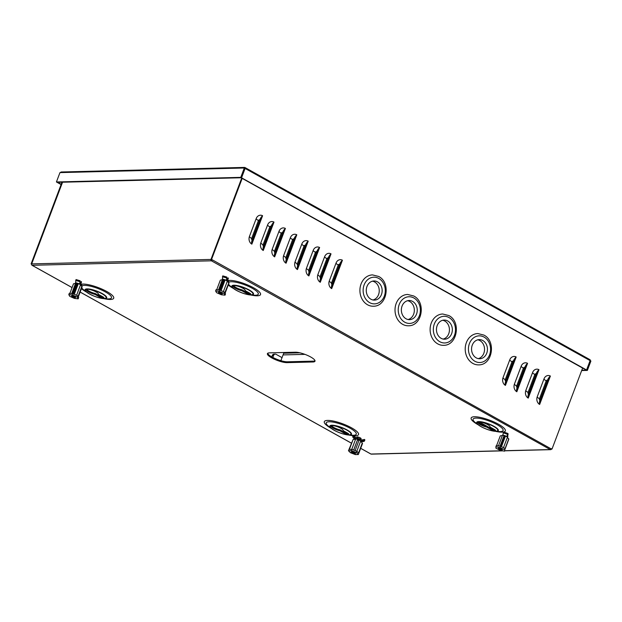 <?xml version="1.0" encoding="UTF-8"?>
<svg xmlns="http://www.w3.org/2000/svg" width="622" height="622" viewBox="0 0 622 622"><rect width="100%" height="100%" fill="white"/><g stroke="black" fill="none" stroke-linecap="round" stroke-linejoin="round"><path stroke-width="0.93" d="M57.753 182.339L61.181 184.314M243.723 168.018A1.042 0.863 -91.4 0 1 244.493 167.411L61.314 171.983A1.042 0.863 88.6 0 0 60.544 172.589L244.306 168.002L245.006 168.391L241.468 177.76L240.768 177.363L244.306 168.002M244.493 167.411A1.042 0.863 -91.4 0 1 244.874 167.512L244.617 168.173M590.091 360.667L590.9 361.048L587.362 370.417L581.827 370.144M590.2 359.975A1.042 0.863 -91.4 0 1 590.387 360.768M241.468 177.76L57.131 182.355L56.423 181.966L59.969 172.597L60.544 172.589M590.2 360.659L586.663 370.028M587.362 370.417L581.671 370.557M56.423 181.966L240.768 177.363M57.24 182.355L57.737 182.394M57.216 182.409L61.088 184.563M589.889 359.679A1.042 0.521 119.1 0 1 590.037 359.71A1.042 0.521 119.1 0 1 590.107 360.612L586.569 369.973L586.056 369.989L241.064 177.768M586.569 369.973L241.561 177.806L245.099 168.445A1.042 0.521 -60.9 0 0 245.021 167.543A1.042 0.521 -60.9 0 0 244.874 167.512M241.561 177.806L241.041 177.822M315.012 360.729A11.6 2.846 20.7 0 1 313.224 361.149L287.356 361.794A11.6 2.846 20.7 0 1 275.523 358.738A11.6 2.846 20.7 0 1 267.701 353.28M310.603 356.942A11.6 2.846 20.7 0 1 314.989 361.203A11.6 2.846 20.7 0 1 312.905 361.988L287.037 362.634A11.6 2.846 20.7 0 1 274.38 359.213A11.6 2.846 20.7 0 1 267.406 353.646A11.6 2.846 20.7 0 1 269.489 352.861L295.357 352.215A11.6 2.846 20.7 0 1 310.603 356.942M361.133 438.712A2.317 0.568 -159.3 0 0 360.262 437.865A2.317 0.568 -159.3 0 0 358.078 437.025A2.317 0.568 -159.3 0 0 356.795 437.072M357.285 437.686A2.317 0.568 -159.3 0 0 357.673 437.927A2.317 0.568 -159.3 0 0 358.015 438.106M358.389 437.111L358.326 437.266A2.317 0.568 20.7 0 1 357.992 437.087A2.317 0.568 20.7 0 1 357.798 436.971M228.056 279.146A2.317 0.568 -159.3 0 0 227.178 278.291A2.317 0.568 -159.3 0 0 226.82 278.112M81.233 282.808A2.317 0.568 -159.3 0 0 80.355 281.96A2.317 0.568 -159.3 0 0 80.067 281.805M340.755 428.231A6.383 1.563 -159.3 0 0 334.745 425.938A6.383 1.563 -159.3 0 0 331.231 426.062A6.383 1.563 -159.3 0 0 333.641 428.41A6.383 1.563 -159.3 0 0 339.767 430.727L344.293 433.246A3.017 0.739 -159.3 0 0 347.13 434.335A3.017 0.739 -159.3 0 0 348.794 434.273A3.017 0.739 -159.3 0 0 347.659 433.161L343.134 430.649A6.383 1.563 -159.3 0 0 343.173 430.572A6.383 1.563 -159.3 0 0 340.755 428.231M348.374 433.635A3.017 0.739 20.7 0 1 344.611 432.407L340.086 429.888A6.383 1.563 20.7 0 1 333.96 427.563A6.383 1.563 20.7 0 1 331.643 425.736M340.086 429.888L339.767 430.727M487.586 424.569A6.383 1.563 -159.3 0 0 481.576 422.268A6.383 1.563 -159.3 0 0 478.054 422.4A6.383 1.563 -159.3 0 0 480.472 424.748A6.383 1.563 -159.3 0 0 486.598 427.065L491.116 429.584A3.017 0.739 -159.3 0 0 493.961 430.673A3.017 0.739 -159.3 0 0 495.625 430.611A3.017 0.739 -159.3 0 0 494.482 429.499L489.957 426.98A6.383 1.563 -159.3 0 0 489.996 426.91A6.383 1.563 -159.3 0 0 487.586 424.569M495.198 429.965A3.017 0.739 20.7 0 1 491.434 428.745L486.917 426.226A6.383 1.563 20.7 0 1 480.79 423.901A6.383 1.563 20.7 0 1 478.466 422.074M486.917 426.226L486.598 427.065M95.951 291.873A6.383 1.563 -159.3 0 0 89.941 289.58A6.383 1.563 -159.3 0 0 86.419 289.704A6.383 1.563 -159.3 0 0 88.837 292.052A6.383 1.563 -159.3 0 0 94.964 294.369L99.481 296.888A3.017 0.739 -159.3 0 0 102.327 297.977A3.017 0.739 -159.3 0 0 103.991 297.915A3.017 0.739 -159.3 0 0 102.848 296.811L98.323 294.292A6.383 1.563 -159.3 0 0 98.362 294.222A6.383 1.563 -159.3 0 0 95.951 291.873M103.563 297.277A3.017 0.739 20.7 0 1 99.8 296.049L95.283 293.53A6.383 1.563 20.7 0 1 89.156 291.213A6.383 1.563 20.7 0 1 86.831 289.378M95.283 293.53L94.964 294.369M242.774 288.211A6.383 1.563 -159.3 0 0 236.764 285.918A6.383 1.563 -159.3 0 0 233.25 286.042A6.383 1.563 -159.3 0 0 235.66 288.39A6.383 1.563 -159.3 0 0 241.787 290.707L246.312 293.226A3.017 0.739 -159.3 0 0 249.15 294.315A3.017 0.739 -159.3 0 0 250.814 294.253A3.017 0.739 -159.3 0 0 249.671 293.149L245.154 290.63A6.383 1.563 -159.3 0 0 245.185 290.552A6.383 1.563 -159.3 0 0 242.774 288.211M250.394 293.615A3.017 0.739 20.7 0 1 246.631 292.387L242.106 289.868A6.383 1.563 20.7 0 1 235.979 287.543A6.383 1.563 20.7 0 1 233.662 285.716M242.106 289.868L241.787 290.707M31.668 263.93L62.48 182.223M288.802 352.379L288.53 353.109M31.621 263.907L31.1 263.915L31.613 264.202M31.1 263.915L61.967 182.238M551.115 448.843L211.558 259.413L242.16 178.444M241.733 178.203L211.045 259.428L211.83 259.864L211.41 260.812L32.111 265.291A1.042 0.521 119.1 0 1 31.963 265.252A1.042 0.521 119.1 0 1 31.8 264.995M528.241 398.103A5.8 2.908 119.1 0 1 528.024 397.326L538.162 370.494A5.8 2.908 119.1 0 1 538.979 369.693L528.241 398.103A5.8 4.813 -91.4 0 1 525.847 390.398L532.603 372.508A5.8 4.813 -91.4 0 1 538.979 369.693M539.647 404.456A5.8 2.908 119.1 0 1 539.429 403.678L549.568 376.846A5.8 2.908 119.1 0 1 550.384 376.046L539.647 404.456A5.8 4.813 -91.4 0 1 537.252 396.75L544.009 378.86A5.8 4.813 -91.4 0 1 550.384 376.046M331.697 288.624A5.8 2.908 119.1 0 1 331.479 287.846L341.618 261.015A5.8 2.908 119.1 0 1 342.434 260.214L331.697 288.624A5.8 4.813 -91.4 0 1 329.295 280.919L336.059 263.028A5.8 4.813 -91.4 0 1 342.434 260.214M516.835 391.751A5.8 2.908 119.1 0 1 516.618 390.974L526.756 364.142A5.8 2.908 119.1 0 1 527.573 363.334L516.835 391.751A5.8 4.813 -91.4 0 1 514.441 384.046L521.197 366.156A5.8 4.813 -91.4 0 1 527.573 363.334M505.429 385.391A5.8 2.908 119.1 0 1 505.212 384.621L515.35 357.782A5.8 2.908 119.1 0 1 516.167 356.981L505.429 385.391A5.8 4.813 -91.4 0 1 503.035 377.686L509.791 359.804A5.8 4.813 -91.4 0 1 516.167 356.981M320.291 282.271A5.8 2.908 119.1 0 1 320.066 281.494L330.212 254.662A5.8 2.908 119.1 0 1 331.021 253.862L320.291 282.271A5.8 4.813 -91.4 0 1 317.889 274.566L324.645 256.676A5.8 4.813 -91.4 0 1 331.021 253.862M308.885 275.919A5.8 2.908 119.1 0 1 308.66 275.142L318.798 248.31A5.8 2.908 119.1 0 1 319.615 247.509L308.885 275.919A5.8 4.813 -91.4 0 1 306.483 268.214L313.239 250.324A5.8 4.813 -91.4 0 1 319.615 247.509M297.471 269.567A5.8 2.908 119.1 0 1 297.254 268.79L307.392 241.958A5.8 2.908 119.1 0 1 308.209 241.157L297.471 269.567A5.8 4.813 -91.4 0 1 295.077 261.862L301.833 243.972A5.8 4.813 -91.4 0 1 308.209 241.157M286.066 263.215A5.8 2.908 119.1 0 1 285.848 262.437L295.986 235.606A5.8 2.908 119.1 0 1 296.803 234.797L286.066 263.215A5.8 4.813 -91.4 0 1 283.671 255.51L290.427 237.62A5.8 4.813 -91.4 0 1 296.803 234.797M274.66 256.855A5.8 2.908 119.1 0 1 274.442 256.077L284.581 229.246A5.8 2.908 119.1 0 1 285.397 228.445L274.66 256.855A5.8 4.813 -91.4 0 1 272.265 249.15L279.021 231.267A5.8 4.813 -91.4 0 1 285.397 228.445M263.254 250.503A5.8 2.908 119.1 0 1 263.036 249.725L273.175 222.894A5.8 2.908 119.1 0 1 273.991 222.093L263.254 250.503A5.8 4.813 -91.4 0 1 260.859 242.798L267.615 224.907A5.8 4.813 -91.4 0 1 273.991 222.093M251.848 244.151A5.8 2.908 119.1 0 1 251.63 243.373L261.769 216.542A5.8 2.908 119.1 0 1 262.585 215.741L251.848 244.151A5.8 4.813 -91.4 0 1 249.445 236.446L256.21 218.555A5.8 4.813 -91.4 0 1 262.585 215.741M552.009 449.045L582.612 368.068M360.457 437.974A2.317 0.568 20.7 0 1 359.858 437.841M507.676 435.198A2.317 0.568 -159.3 0 0 507.964 435.05A2.317 0.568 -159.3 0 0 507.536 434.483M359.547 438.681A2.317 0.568 -159.3 0 0 360.449 438.86M551.442 449.03L551.426 449.061A1.042 0.863 88.6 0 1 550.664 449.659L504.699 450.81M62.55 182.223L31.683 263.899A1.042 0.863 -91.4 0 0 32.111 265.291L72.082 287.551M211.83 259.864L212.351 259.856A1.042 0.521 119.1 0 1 211.41 260.812A1.042 0.863 88.6 0 1 210.982 259.428L241.678 178.18M211.045 259.428L211.558 259.413M504.745 450.701L550.283 449.566A1.042 0.521 -60.9 0 0 551.224 448.602M370.728 453.897A1.042 0.521 -60.9 0 0 370.836 454.006A1.042 0.521 -60.9 0 0 370.984 454.037L502.358 450.763M211.41 260.812L550.283 449.566A1.042 0.863 88.6 0 0 550.664 449.659M502.864 450.857L371.365 454.138A1.042 0.863 -91.4 0 1 370.984 454.037L360.69 448.299M514.192 359.361L514.759 359.353M513.725 360.208L514.441 360.192M528.024 397.326A5.8 2.908 119.1 0 1 528.544 393.928L536.094 373.931A5.8 2.908 119.1 0 1 538.162 370.494M539.429 403.678A5.8 2.908 119.1 0 1 539.95 400.28L547.5 380.283A5.8 2.908 119.1 0 1 549.568 376.846M331.479 287.846A5.8 2.908 119.1 0 1 331.993 284.448L339.55 264.459A5.8 2.908 119.1 0 1 341.618 261.015M516.618 390.974A5.8 2.908 119.1 0 1 517.131 387.568L524.688 367.579A5.8 2.908 119.1 0 1 526.756 364.142M505.212 384.621A5.8 2.908 119.1 0 1 505.725 381.216L513.282 361.226A5.8 2.908 119.1 0 1 515.35 357.782M320.066 281.494A5.8 2.908 119.1 0 1 320.587 278.096L328.144 258.099A5.8 2.908 119.1 0 1 330.212 254.662M308.66 275.142A5.8 2.908 119.1 0 1 309.181 271.744L316.73 251.747A5.8 2.908 119.1 0 1 318.798 248.31M297.254 268.79A5.8 2.908 119.1 0 1 297.775 265.392L305.324 245.395A5.8 2.908 119.1 0 1 307.392 241.958M285.848 262.437A5.8 2.908 119.1 0 1 286.369 259.032L293.918 239.042A5.8 2.908 119.1 0 1 295.986 235.606M274.442 256.077A5.8 2.908 119.1 0 1 274.955 252.68L282.512 232.69A5.8 2.908 119.1 0 1 284.581 229.246M263.036 249.725A5.8 2.908 119.1 0 1 263.549 246.328L271.106 226.338A5.8 2.908 119.1 0 1 273.175 222.894M251.63 243.373A5.8 2.908 119.1 0 1 252.143 239.975L259.701 219.978A5.8 2.908 119.1 0 1 261.769 216.542M271.752 356.865L272.273 355.496A2.317 1.928 -91.4 0 1 273.968 354.151L275.258 354.12A2.317 1.928 88.6 0 0 273.563 355.465L272.273 355.496M510.343 371.046L509.706 370.689M272.809 357.448L273.563 355.465M275.258 354.12A2.317 1.928 88.6 0 1 276.114 354.338L282.03 357.634M299.913 352.822L283.694 353.226L283.064 354.913L304.943 354.369L283.064 354.913L280.88 360.682M509.931 370.09A2.9 2.41 -91.4 0 1 510.328 371.039M509.9 370.176A2.9 1.454 119.1 0 1 509.884 370.79M289.976 352.347L289.704 353.078M297.837 352.41L297.674 352.853L298.56 352.534M290.303 352.34L290.039 353.047L290.816 353.024L291.08 352.324M296.818 352.899L297.044 352.309M291.92 352.301L291.648 353.032M292.457 352.285L292.185 353.016M296.072 352.223L295.808 352.923M295.543 352.215L295.271 352.938M295.225 352.223L294.945 352.946M296.803 352.277L296.562 352.907M296.492 352.254L296.243 352.915M294.789 352.231L294.509 352.962M294.253 352.246L293.981 352.969M293.926 352.254L293.654 352.977M293.491 352.262L293.219 352.993M292.962 352.277L292.682 353.001M292.635 352.285L292.363 353.008M535.666 377.111L535.029 376.753L535.666 377.095M535.565 375.338L535.977 375.33M535.923 374.382L536.335 374.374M548.231 380.4L547.593 380.05M546.707 384.427L545.937 384.435M537.486 372.283L536.296 375.439M477.813 339.814A9.571 7.946 -91.4 0 1 479.873 340.576A9.571 7.946 -91.4 0 1 484.499 350.357A9.571 7.946 -91.4 0 1 478.279 358.63M476.227 357.868A9.571 7.946 -91.4 0 1 471.709 347.216A9.571 7.946 -91.4 0 1 479.267 339.612A9.571 7.946 -91.4 0 1 482.781 340.506A9.571 7.946 -91.4 0 1 487.298 351.15A9.571 7.946 -91.4 0 1 479.741 358.754A9.571 7.946 -91.4 0 1 476.227 357.868M478.598 364.873A15.667 13 -91.4 0 1 472.844 363.419A15.667 13 -91.4 0 1 465.458 345.995A15.667 13 -91.4 0 1 477.82 333.555L483.908 335.087C496.449 341.167 492.422 365.238 478.598 364.873M442.716 320.26A9.571 7.946 -91.4 0 1 444.777 321.022A9.571 7.946 -91.4 0 1 449.395 330.803A9.571 7.946 -91.4 0 1 443.183 339.076M441.122 338.314A9.571 7.946 -91.4 0 1 436.613 327.67A9.571 7.946 -91.4 0 1 444.162 320.066A9.571 7.946 -91.4 0 1 447.684 320.952A9.571 7.946 -91.4 0 1 452.194 331.604A9.571 7.946 -91.4 0 1 444.644 339.208A9.571 7.946 -91.4 0 1 441.122 338.314M443.502 345.327A15.667 13 -91.4 0 1 437.74 343.873A15.667 13 -91.4 0 1 430.362 326.449A15.667 13 -91.4 0 1 442.724 314.009L448.812 315.541C461.353 321.613 457.326 345.692 443.502 345.327M407.62 300.714A9.571 7.946 -91.4 0 1 409.68 301.476A9.571 7.946 -91.4 0 1 414.299 311.257A9.571 7.946 -91.4 0 1 408.086 319.529M406.026 318.767A9.571 7.946 -91.4 0 1 401.517 308.115A9.571 7.946 -91.4 0 1 409.066 300.512A9.571 7.946 -91.4 0 1 412.588 301.406A9.571 7.946 -91.4 0 1 417.098 312.05A9.571 7.946 -91.4 0 1 409.548 319.654A9.571 7.946 -91.4 0 1 406.026 318.767M408.405 325.78A15.667 13 -91.4 0 1 402.644 324.326A15.667 13 -91.4 0 1 395.265 306.895A15.667 13 -91.4 0 1 407.62 294.455L413.716 295.986C426.249 302.067 422.229 326.138 408.405 325.78M372.516 281.167A9.571 7.946 -91.4 0 1 374.576 281.929A9.571 7.946 -91.4 0 1 379.202 291.702A9.571 7.946 -91.4 0 1 372.99 299.983M370.93 299.221A9.571 7.946 -91.4 0 1 366.42 288.569A9.571 7.946 -91.4 0 1 373.97 280.965A9.571 7.946 -91.4 0 1 377.492 281.852A9.571 7.946 -91.4 0 1 382.001 292.503A9.571 7.946 -91.4 0 1 374.444 300.107A9.571 7.946 -91.4 0 1 370.93 299.221M373.309 306.226A15.667 13 -91.4 0 1 367.548 304.772A15.667 13 -91.4 0 1 360.161 287.348A15.667 13 -91.4 0 1 372.524 274.908L378.619 276.44C391.152 282.512 387.133 306.592 373.309 306.226M500.251 449.566L500.306 449.589C502.98 450.11 502.941 449.706 500.197 448.369L500.142 448.345C497.686 447.894 497.717 448.299 500.251 449.566M507.334 437.173A2.713 0.669 -159.3 0 0 507.311 437.149A2.713 0.669 -159.3 0 0 506.969 436.854A2.713 0.669 -159.3 0 0 502.825 435.408L502.801 434.972L506.946 436.419L507.785 433.425L507.583 437.46M502.801 434.972L503.641 431.987A18.279 4.486 -159.3 0 1 502.071 432.158A18.279 4.486 -159.3 0 1 495.485 431.334M505.033 449.208L508.804 439.225L507.412 437.266A2.783 0.684 20.7 0 0 507.358 437.196A2.783 0.684 20.7 0 0 505.468 436.076L501.254 446.549L504.994 448.446L504.566 451.168L500.29 450.375L495.952 448.174L495.882 446.767L500.158 447.56L504.496 449.76M504.994 448.446L504.566 451.168M495.882 446.767L496.379 445.453L500.057 446.137L503.804 436.232L505.002 436.644M504.333 436.512L500.158 447.56M501.464 446.658L505.468 436.076M503.804 436.232L504.271 435.657A2.783 0.684 -159.3 0 0 502.662 435.423A2.783 0.684 -159.3 0 0 502.374 435.509L498.471 445.842M496.636 445.5L500.282 435.866L502.374 435.509M503.478 447.677L507.412 437.266M505.01 448.804L508.78 438.829M506.946 436.419L506.969 436.854M507.871 435.151L507.358 436.512L507.793 436.691M507.334 436.108L508.166 433.907M355.504 453.446L355.512 453.43C354.392 452.248 352.985 451.712 351.29 451.813L351.282 451.829C350.303 452.155 355.947 454.309 355.504 453.446M354.999 439.225L355.333 438.572L353.343 436.178A0.536 0.521 -152.4 0 1 353.273 435.61L352.767 436.574A0.536 0.521 -152.4 0 1 352.798 436.52M354.618 439.28L352.837 437.142A0.536 0.521 -152.4 0 1 352.767 436.574M360.503 440.835A2.713 0.669 -159.3 0 0 360.48 440.811A2.713 0.669 -159.3 0 0 359.819 440.306A2.713 0.669 -159.3 0 0 358.396 439.622A2.713 0.669 -159.3 0 0 356.865 439.163A2.713 0.669 -159.3 0 0 355.901 439.078A2.713 0.669 -159.3 0 0 355.87 439.085M358.334 454.534L362.509 443.486L360.674 441.084A2.783 0.684 -159.3 0 0 360.527 440.866A2.783 0.684 -159.3 0 0 359.088 439.933L358.933 440.493L357.526 439.948L357.681 439.389A2.783 0.684 20.7 0 0 355.831 439.085A2.783 0.684 20.7 0 0 355.621 439.132L353.117 439.497L349.377 449.403L351.951 449.356L351.453 450.678L356.39 452.583L358.334 454.534L355.341 454.589L350.404 452.684L348.46 450.725L351.453 450.678M362.299 443.043L358.56 452.948L356.888 451.269L356.39 452.583M356.888 451.269L351.951 449.356M348.46 450.725L353.117 439.497M360.674 441.084L356.841 451.245M351.757 449.364L355.621 439.132M353.661 450.017L357.681 439.389M358.933 440.493L355.123 450.585M359.819 440.306L361.351 440.889L361.024 441.503M353.716 450.04L357.526 439.948M355.333 438.572L356.865 439.163M354.276 435.921L355.691 437.624L361.709 439.948L363.886 439.637A0.536 0.521 -152.4 0 1 364.795 440.189A0.536 0.521 -152.4 0 1 364.414 440.454L361.351 440.889M364.795 440.189L364.29 441.153A0.536 0.521 -152.4 0 1 363.909 441.418L361.273 441.799M360.527 439.49A7.145 6.928 -152.4 0 1 360.791 439.303L360.993 438.922A7.145 6.928 -152.4 0 0 360.332 439.42M359.967 439.272A3.584 3.475 -152.4 0 1 360.706 438.697A2.022 1.959 -152.4 0 0 361.048 438.448M356.989 438.121A7.145 6.928 -152.4 0 0 356.826 437.313L356.624 437.694A7.145 6.928 -152.4 0 1 356.701 438.012M357.362 438.269A3.584 3.475 27.6 0 0 357.183 437.336A2.022 1.959 -152.4 0 1 357.098 436.924M359.92 437.686L359.399 439.054M358.326 437.266L357.875 438.463M358 438.51L358.513 437.142M220.732 293.786L220.787 293.802C223.142 294.089 222.847 293.6 219.9 292.34L219.846 292.324C217.7 292.091 217.995 292.581 220.732 293.786M222.684 279.527L222.388 279.006L226.447 280.211L226.843 277.078L226.805 279.262L227.994 281.338L228.927 280.724L228.118 282.03M222.388 279.006L222.777 275.873L226.843 277.078M225.141 293.18L228.943 283.119L227.325 281.175A2.783 0.684 20.7 0 0 225.086 279.986L224.239 280.436L220.499 290.342L224.55 292.153L224.052 293.467L225.024 295.162L221.292 294.758L216.58 292.659L215.609 290.964L219.341 291.36L224.052 293.467M224.55 292.153L225.522 293.848L225.024 295.162M215.609 290.964L216.106 289.642L219.317 289.992L223.065 280.087L224.239 280.436M223.516 280.312L219.341 291.36M221.074 290.598L225.086 279.986M223.065 280.087L223.912 279.636A2.783 0.684 -159.3 0 0 222.754 279.519A2.783 0.684 -159.3 0 0 222.388 279.698A2.783 0.684 -159.3 0 0 222.388 279.706L218.532 289.906L222.388 279.698L220.328 280.164L216.72 289.712M227.481 281.338A2.713 0.669 -159.3 0 0 227.403 281.245A2.713 0.669 -159.3 0 0 226.75 280.74A2.713 0.669 -159.3 0 0 222.824 279.511A2.713 0.669 -159.3 0 0 222.785 279.511M228.818 282.839L224.861 292.698M223.376 291.625L227.325 281.175M226.447 280.211L226.75 280.74M228.367 278.329L227.535 280.538M227.255 280.055L228.087 277.84M228.725 280.95L227.574 280.608M73.878 297.44L73.925 297.456C76.312 297.767 76.039 297.277 73.108 296.01L73.054 295.994C70.877 295.745 71.149 296.227 73.878 297.44M75.876 283.189L75.596 282.676L79.67 283.904L80.106 280.779L80.036 282.956L81.124 284.993L82.026 284.371L81.264 285.661M75.596 282.676L76.032 279.55L80.106 280.779M78.318 296.857L82.12 286.804L80.518 284.853A2.783 0.684 20.7 0 0 78.302 283.663L77.486 284.122L73.746 294.027L77.773 295.847L77.276 297.16L78.178 298.84L74.391 298.397L69.703 296.29L68.809 294.61L72.595 295.053L77.276 297.16M77.773 295.847L78.675 297.526L78.178 298.84M68.809 294.61L69.306 293.296L72.564 293.677L76.312 283.764L77.486 284.122M76.77 284.005L72.595 295.053M74.29 294.276L78.302 283.663M76.312 283.764L77.12 283.313A2.783 0.684 -159.3 0 0 75.923 283.181A2.783 0.684 -159.3 0 0 75.565 283.36L71.709 293.576M80.642 284.993A2.713 0.669 -159.3 0 0 80.58 284.907A2.713 0.669 -159.3 0 0 79.95 284.417A2.713 0.669 -159.3 0 0 75.993 283.173A2.713 0.669 -159.3 0 0 75.962 283.181M69.889 293.366L73.497 283.803L75.565 283.36M80.58 284.907L81.863 286.322L78.061 296.383M76.568 295.302L80.518 284.853M79.67 283.904L79.95 284.417M81.536 281.999L80.704 284.207M80.448 283.733L81.28 281.517M81.832 284.596L80.736 284.27M245.099 168.445L590.107 360.612M312.905 361.988L313.224 361.149M89.389 293.934A11.585 2.846 20.7 0 1 86.823 292.278A11.585 2.846 20.7 0 1 88.316 288.935A11.585 2.846 20.7 0 1 102.311 293.607A11.585 2.846 20.7 0 1 103.61 298.622A11.585 2.846 20.7 0 1 89.514 294.004M101.961 293.716A11.025 2.706 -159.3 0 0 87.477 289.222A11.025 2.706 -159.3 0 0 89.669 294.019A11.025 2.706 -159.3 0 0 104.154 298.513A11.025 2.706 -159.3 0 0 101.961 293.716M81.723 287.838A16.04 3.934 -159.3 0 0 83.962 290.093L89.451 293.973C94.389 296.585 99.108 298.132 103.61 298.622L107.202 298.879A16.04 3.934 -159.3 0 0 108.593 298.91A16.04 3.934 -159.3 0 0 105.406 291.936A16.04 3.934 -159.3 0 0 84.328 285.397A16.04 3.934 -159.3 0 0 81.684 286.128M103.843 298.638A18.279 4.486 -159.3 0 0 110.436 299.462A18.279 4.486 -159.3 0 0 106.797 291.508A18.279 4.486 -159.3 0 0 82.78 284.067A18.279 4.486 -159.3 0 0 81.42 284.184M81.42 288.647A18.279 4.486 -159.3 0 0 86.629 292.138M236.22 290.272A11.585 2.846 20.7 0 1 233.647 288.616A11.585 2.846 20.7 0 1 235.147 285.273A11.585 2.846 20.7 0 1 249.134 289.945A11.585 2.846 20.7 0 1 250.433 294.96A11.585 2.846 20.7 0 1 236.344 290.334M248.784 290.054A11.025 2.706 -159.3 0 0 234.3 285.56A11.025 2.706 -159.3 0 0 236.492 290.357A11.025 2.706 -159.3 0 0 250.977 294.851A11.025 2.706 -159.3 0 0 248.784 290.054M228.546 284.168A16.04 3.934 -159.3 0 0 230.785 286.431L236.274 290.311C241.212 292.923 245.931 294.47 250.433 294.96L254.033 295.209A16.04 3.934 -159.3 0 0 255.417 295.248A16.04 3.934 -159.3 0 0 252.229 288.266A16.04 3.934 -159.3 0 0 231.159 281.735A16.04 3.934 -159.3 0 0 228.515 282.466M250.674 294.976A18.279 4.486 -159.3 0 0 257.259 295.8A18.279 4.486 -159.3 0 0 253.628 287.846A18.279 4.486 -159.3 0 0 229.611 280.398A18.279 4.486 -159.3 0 0 228.258 280.522M228.243 284.977A18.279 4.486 -159.3 0 0 233.46 288.476M481.024 426.622A11.585 2.846 20.7 0 1 478.458 424.974A11.585 2.846 20.7 0 1 479.951 421.63A11.585 2.846 20.7 0 1 493.946 426.303A11.585 2.846 20.7 0 1 495.244 431.318A11.585 2.846 20.7 0 1 481.024 426.622M493.596 426.412A11.025 2.706 -159.3 0 0 479.111 421.918A11.025 2.706 -159.3 0 0 481.304 426.715A11.025 2.706 -159.3 0 0 495.788 431.209A11.025 2.706 -159.3 0 0 493.596 426.412M498.836 431.567A16.04 3.934 -159.3 0 0 500.228 431.606A16.04 3.934 -159.3 0 0 497.04 424.624A16.04 3.934 -159.3 0 0 475.962 418.093A16.04 3.934 -159.3 0 0 475.597 422.789L481.086 426.669C486.023 429.273 490.742 430.828 495.244 431.318L498.836 431.567M503.657 431.987A18.279 4.486 -159.3 0 0 497.165 423.52A18.279 4.486 -159.3 0 0 474.423 416.756A18.279 4.486 -159.3 0 0 478.264 424.826M334.201 430.292A11.585 2.846 20.7 0 1 331.627 428.636A11.585 2.846 20.7 0 1 333.128 425.292A11.585 2.846 20.7 0 1 347.115 429.965A11.585 2.846 20.7 0 1 348.421 434.98A11.585 2.846 20.7 0 1 334.325 430.354M346.773 430.074A11.025 2.706 -159.3 0 0 332.28 425.58A11.025 2.706 -159.3 0 0 334.473 430.377A11.025 2.706 -159.3 0 0 348.958 434.871A11.025 2.706 -159.3 0 0 346.773 430.074M352.013 435.229A16.04 3.934 -159.3 0 0 353.397 435.268A16.04 3.934 -159.3 0 0 350.209 428.286A16.04 3.934 -159.3 0 0 329.139 421.755A16.04 3.934 -159.3 0 0 328.766 426.451L334.255 430.331C339.192 432.943 343.912 434.49 348.421 434.98L352.013 435.229M354.276 435.812A18.279 4.486 -159.3 0 0 355.24 435.82A18.279 4.486 -159.3 0 0 351.609 427.866A18.279 4.486 -159.3 0 0 327.592 420.418A18.279 4.486 -159.3 0 0 331.44 428.496M348.654 434.996A18.279 4.486 -159.3 0 0 353.203 435.742M80.137 292.037L351.344 443.097M512.652 362.89L513.43 362.875M210.982 259.428L31.683 263.899M513.484 362.719L512.715 362.735M246.631 292.387L246.312 293.226M99.8 296.049L99.481 296.888M491.434 428.745L491.116 429.584M344.611 432.407L344.293 433.246M528.544 393.928A1.158 0.964 -91.4 0 1 528.062 392.381A5.8 1.423 20.7 0 1 525.847 390.398M528.062 392.381L534.819 374.498A5.8 1.423 20.7 0 1 532.603 372.508M534.819 374.498A1.158 0.964 -91.4 0 1 536.094 373.931M539.95 400.28A1.158 0.964 -91.4 0 1 539.468 398.741A5.8 1.423 20.7 0 1 537.252 396.75M539.468 398.741L546.225 380.851A5.8 1.423 20.7 0 1 544.009 378.86M546.225 380.851A1.158 0.964 -91.4 0 1 547.5 380.283M331.993 284.448A1.158 0.964 -91.4 0 1 331.51 282.909A5.8 1.423 20.7 0 1 329.295 280.919M331.51 282.909L338.275 265.019A5.8 1.423 20.7 0 1 336.059 263.028M338.275 265.019A1.158 0.964 -91.4 0 1 339.55 264.459M517.131 387.568A1.158 0.964 -91.4 0 1 516.657 386.029A5.8 1.423 20.7 0 1 514.441 384.046M516.657 386.029L523.413 368.138A5.8 1.423 20.7 0 1 521.197 366.156M523.413 368.138A1.158 0.964 -91.4 0 1 524.688 367.579M505.725 381.216A1.158 0.964 -91.4 0 1 505.251 379.677A5.8 1.423 20.7 0 1 503.035 377.686M505.251 379.677L512.007 361.786A5.8 1.423 20.7 0 1 509.791 359.804M512.007 361.786A1.158 0.964 -91.4 0 1 513.282 361.226M320.587 278.096A1.158 0.964 -91.4 0 1 320.105 276.557A5.8 1.423 20.7 0 1 317.889 274.566M320.105 276.557L326.869 258.666A5.8 1.423 20.7 0 1 324.645 256.676M326.869 258.666A1.158 0.964 -91.4 0 1 328.144 258.099M309.181 271.744A1.158 0.964 -91.4 0 1 308.699 270.197A5.8 1.423 20.7 0 1 306.483 268.214M308.699 270.197L315.455 252.314A5.8 1.423 20.7 0 1 313.239 250.324M315.455 252.314A1.158 0.964 -91.4 0 1 316.73 251.747M297.775 265.392A1.158 0.964 -91.4 0 1 297.293 263.845A5.8 1.423 20.7 0 1 295.077 261.862M297.293 263.845L304.049 245.962A5.8 1.423 20.7 0 1 301.833 243.972M304.049 245.962A1.158 0.964 -91.4 0 1 305.324 245.395M286.369 259.032A1.158 0.964 -91.4 0 1 285.887 257.492A5.8 1.423 20.7 0 1 283.671 255.51M285.887 257.492L292.643 239.602A5.8 1.423 20.7 0 1 290.427 237.62M292.643 239.602A1.158 0.964 -91.4 0 1 293.918 239.042M274.955 252.68A1.158 0.964 -91.4 0 1 274.481 251.14A5.8 1.423 20.7 0 1 272.265 249.15M274.481 251.14L281.237 233.25A5.8 1.423 20.7 0 1 279.021 231.267M281.237 233.25A1.158 0.964 -91.4 0 1 282.512 232.69M263.549 246.328A1.158 0.964 -91.4 0 1 263.075 244.788A5.8 1.423 20.7 0 1 260.859 242.798M263.075 244.788L269.831 226.898A5.8 1.423 20.7 0 1 267.615 224.907M269.831 226.898A1.158 0.964 -91.4 0 1 271.106 226.338M252.143 239.975A1.158 0.964 -91.4 0 1 251.661 238.436A5.8 1.423 20.7 0 1 249.445 236.446M251.661 238.436L258.425 220.546A5.8 1.423 20.7 0 1 256.21 218.555M258.425 220.546A1.158 0.964 -91.4 0 1 259.701 219.978M287.037 362.634L287.356 361.794M492.08 429.071L479.329 421.965M546.699 382.413L547.337 382.771M547.072 383.447L546.443 383.098M484.079 337.085A13.342 11.079 -91.4 0 1 489.592 354.804A13.342 11.079 -91.4 0 1 474.928 361.281A13.342 11.079 -91.4 0 1 469.416 343.562A13.342 11.079 -91.4 0 1 484.079 337.085M448.975 317.531A13.342 11.079 -91.4 0 1 454.495 335.258A13.342 11.079 -91.4 0 1 439.832 341.735A13.342 11.079 -91.4 0 1 434.312 324.015A13.342 11.079 -91.4 0 1 448.975 317.531M413.879 297.985A13.342 11.079 -91.4 0 1 419.399 315.704A13.342 11.079 -91.4 0 1 404.735 322.188A13.342 11.079 -91.4 0 1 399.215 304.461A13.342 11.079 -91.4 0 1 413.879 297.985M378.782 278.438A13.342 11.079 -91.4 0 1 384.303 296.158A13.342 11.079 -91.4 0 1 369.639 302.634A13.342 11.079 -91.4 0 1 364.119 284.915A13.342 11.079 -91.4 0 1 378.782 278.438M501.767 449.146A1.679 0.412 20.7 0 1 500.485 448.905A1.679 0.412 20.7 0 1 498.945 448.081M507.443 434.28L503.299 432.834M354.944 452.808A1.679 0.412 20.7 0 1 353.405 452.474A1.679 0.412 20.7 0 1 352.122 451.743M353.343 436.178L352.837 437.142M364.414 440.454L363.909 441.418M221.86 293.242A1.679 0.412 20.7 0 1 220.864 293.086A1.679 0.412 20.7 0 1 219.045 292.177M226.486 277.925L222.419 276.72M75.037 296.904A1.679 0.412 20.7 0 1 74.018 296.741A1.679 0.412 20.7 0 1 72.214 295.839M79.748 281.626L75.674 280.398M590.037 359.71L245.021 167.543M370.836 454.006L360.674 448.345M351.329 443.136L80.121 292.076M72.066 287.589L31.963 265.252M498.852 447.848L502.001 449.037M507.933 436.442L507.443 436.271M507.785 433.425L503.641 431.987M352.021 451.518L355.17 452.699M218.944 291.943L222.093 293.133M227.403 281.245L228.671 282.645M228.927 280.724L227.613 280.328M72.113 295.606L75.262 296.795M82.026 284.371L80.782 283.997"/></g></svg>
